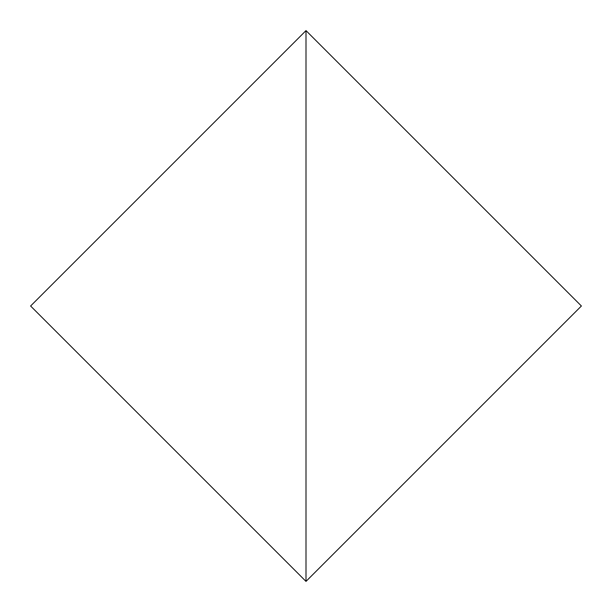 <?xml version="1.0" encoding="UTF-8"?>
<svg xmlns="http://www.w3.org/2000/svg" width="612" height="612" viewBox="0 0 612 612"><rect width="100%" height="100%" fill="white"/><g stroke="black" fill="none" stroke-linecap="round" stroke-linejoin="round"><path stroke-width="0.92" d="M30.6 306L306 581.4L306 30.6L30.6 306L306 30.6L306 581.4L30.6 306M581.4 306L306 30.6L306 581.4L581.4 306L306 581.4L306 30.6L581.4 306"/></g></svg>
